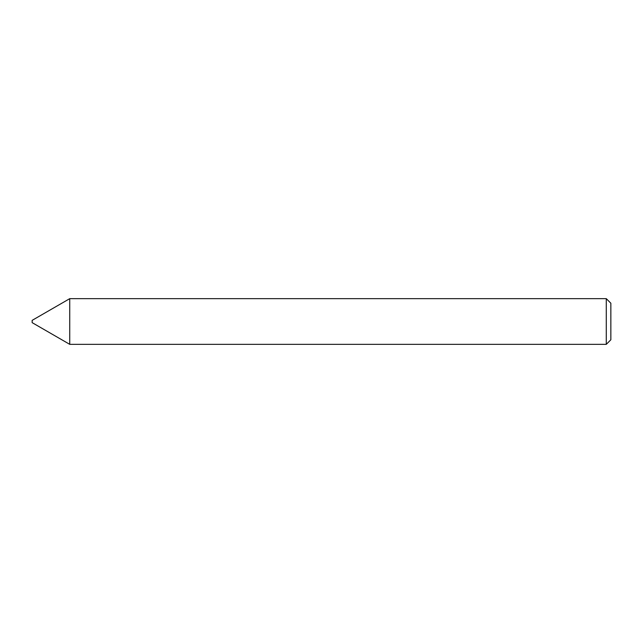 <?xml version="1.0" encoding="UTF-8"?>
<svg xmlns="http://www.w3.org/2000/svg" width="643" height="643" viewBox="0 0 643 643"><rect width="100%" height="100%" fill="white"/><g stroke="black" fill="none" stroke-linecap="round" stroke-linejoin="round"><path stroke-width="0.48" stroke-dasharray="3.21 2.41" d="M69.741 298.657L69.741 344.343L69.741 298.657M606.285 298.657L606.285 344.343M610.85 303.223L610.85 339.777M32.15 320.359L32.15 322.641"/><path stroke-width="0.96" d="M69.741 344.343L69.741 298.657L69.741 344.343L606.285 344.343L606.285 298.657L69.741 298.657L32.15 320.359L32.15 322.641L69.741 344.343M606.285 298.657L610.85 303.223L610.85 339.777L606.285 344.343"/></g></svg>
